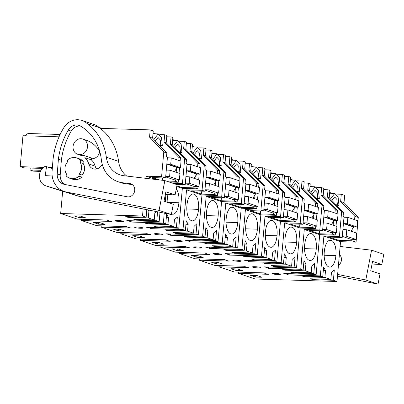 <?xml version="1.0" encoding="UTF-8"?>
<svg xmlns="http://www.w3.org/2000/svg" width="404" height="404" viewBox="0 0 404 404"><rect width="100%" height="100%" fill="white"/><g stroke="black" fill="none" stroke-linecap="round" stroke-linejoin="round"><path stroke-width="0.61" d="M336.355 194.092L341.274 194.243L344.678 195.39L344.031 202.636L358.272 217.458L356.065 242.153L340.547 241.683L336.992 281.492L255.151 279.002L238.512 273.397L268.438 274.306A11.928 1.419 5.1 0 1 265.453 273.574A11.928 1.419 5.1 0 1 264.347 272.897L234.31 271.983L218.887 266.791L248.814 267.701A11.928 1.419 5.1 0 1 245.829 266.963A11.928 1.419 5.1 0 1 244.723 266.286L214.686 265.372L199.263 260.181L229.189 261.09A11.928 1.419 5.1 0 1 226.21 260.353A11.928 1.419 5.1 0 1 225.099 259.676L195.061 258.767L179.644 253.571L209.565 254.48A11.928 1.419 5.1 0 1 206.585 253.747A11.928 1.419 5.1 0 1 205.474 253.071L175.437 252.157L160.019 246.965L189.946 247.874A11.928 1.419 5.1 0 1 186.961 247.137A11.928 1.419 5.1 0 1 185.855 246.46L155.818 245.546L140.395 240.355L170.321 241.264A11.928 1.419 5.1 0 1 167.337 240.526A11.928 1.419 5.1 0 1 166.231 239.855L136.193 238.941L120.771 233.744L150.697 234.658A11.928 1.419 5.1 0 1 147.718 233.921A11.928 1.419 5.1 0 1 146.607 233.244L116.569 232.33L101.152 227.139L131.073 228.048A11.928 1.419 5.1 0 1 128.093 227.311A11.928 1.419 5.1 0 1 126.982 226.634L96.945 225.725L81.527 220.528L111.453 221.437A11.928 1.419 5.1 0 1 108.469 220.705A11.928 1.419 5.1 0 1 107.363 220.029L77.326 219.114L60.671 213.504L62.665 191.188M238.512 273.397L238.623 272.114M218.887 266.791L219.003 265.504M199.263 260.181L199.379 258.898M179.644 253.571L179.755 252.288M160.019 246.965L160.136 245.677M140.395 240.355L140.511 239.072M120.771 233.744L120.887 232.462M101.152 227.139L101.263 225.856M81.527 220.528L81.643 219.246M166.736 136.784L171.054 136.916L170.402 144.162L184.648 158.984L182.441 183.679L173.26 183.401M176.028 184.335L185.209 184.613L187.067 163.777L186.128 163.458L186.471 159.6L172.23 144.773L172.877 137.527L171.054 136.916M175.179 140.435L172.69 139.597M199.768 167.493L200.066 164.175L185.825 149.354L186.471 142.107L184.29 141.375L179.371 141.223M186.355 143.39L190.673 143.521L190.026 150.768L204.267 165.595L202.066 190.289L186.542 189.819L182.992 229.624L150.732 228.644A11.928 1.414 5.1 0 0 149.5 227.962A11.928 1.414 5.1 0 0 146.415 227.225L178.785 228.209L176.407 227.407L155.969 226.785L153.424 225.927L173.856 226.548L167.933 224.553L147.505 223.932L145.349 223.205L165.771 223.826L163.368 223.018L131.108 222.038A11.928 1.414 5.1 0 0 129.881 221.352A11.928 1.414 5.1 0 0 126.795 220.619L159.166 221.599L156.782 220.796L136.345 220.175L133.8 219.316L154.232 219.938L148.308 217.943L127.886 217.322L125.725 216.594L146.147 217.216L142.516 215.994L60.671 213.504M217.695 193.132L217.483 195.48L214.62 194.516L201.505 194.117L191.718 190.824L204.833 191.223L206.691 170.382L205.747 170.064L206.091 166.206L191.849 151.384L192.496 144.137L190.673 143.521M194.804 147.046L192.314 146.208M219.392 174.104L219.69 170.786L205.449 155.964L206.096 148.717L203.914 147.98L198.99 147.834M205.979 150L210.297 150.131L209.651 157.378L223.892 172.2L221.69 196.899L206.166 196.425L202.611 236.234L170.357 235.254A11.928 1.414 5.1 0 0 169.124 234.572A11.928 1.414 5.1 0 0 166.039 233.835L198.409 234.82L196.026 234.017L175.594 233.391L173.043 232.532L193.481 233.159L187.557 231.164L167.13 230.538L164.968 229.81L185.391 230.437L182.992 229.624M237.32 199.743L237.108 202.091L234.239 201.126L221.129 200.727L211.343 197.43L224.457 197.829L226.316 176.992L225.371 176.674L225.715 172.816L211.474 157.994L212.12 150.748L210.297 150.131M214.428 153.651L211.938 152.813M239.017 180.709L239.314 177.396L225.068 162.57L225.72 155.323L223.538 154.591L218.614 154.439M225.604 156.611L229.921 156.742L229.275 163.989L243.516 178.81L241.309 203.505L225.791 203.035L222.235 242.844L189.976 241.86A11.928 1.414 5.1 0 0 188.749 241.178A11.928 1.414 5.1 0 0 185.663 240.446L218.034 241.425L215.65 240.622L195.213 240.001L192.668 239.143L213.1 239.764L207.176 237.769L186.754 237.148L184.593 236.421L205.015 237.042L202.611 236.234M256.939 206.348L256.732 208.701L253.863 207.732L240.749 207.338L230.967 204.04L244.077 204.439L245.94 183.598L244.996 183.285L245.339 179.427L231.098 164.6L231.744 157.353L229.921 156.742M234.047 160.262L231.558 159.423M258.641 187.32L258.934 184.002L244.693 169.18L245.339 161.933L243.163 161.201L238.239 161.05M245.228 163.216L249.546 163.347L248.894 170.594L263.14 185.421L260.934 210.115L245.41 209.646L241.86 249.45L209.6 248.47A11.928 1.414 5.1 0 0 208.373 247.788A11.928 1.414 5.1 0 0 205.288 247.051L237.658 248.036L235.274 247.233L214.837 246.612L212.292 245.753L232.724 246.374L226.801 244.38L206.378 243.758L204.217 243.026L224.639 243.652L222.235 242.844M276.563 212.958L276.356 215.307L273.488 214.342L260.373 213.943L250.586 210.651L263.701 211.045L265.559 190.208L264.615 189.89L264.963 186.032L250.722 171.21L251.369 163.963L249.546 163.347M253.672 166.872L251.182 166.034M278.26 193.93L278.558 190.612L264.317 175.791L264.963 168.544L262.782 167.806L257.863 167.66M264.847 169.826L269.165 169.958L268.519 177.204L282.76 192.026L280.558 216.726L265.034 216.251L261.484 256.06L229.225 255.081A11.928 1.414 5.1 0 0 227.992 254.399A11.928 1.414 5.1 0 0 224.907 253.662L257.277 254.646L254.899 253.843L234.461 253.217L231.916 252.359L252.349 252.985L246.425 250.99L225.998 250.364L223.841 249.637L244.263 250.258L241.86 249.45M296.188 219.569L295.975 221.917L293.112 220.953L279.997 220.554L270.21 217.256L283.325 217.655L285.184 196.819L284.239 196.501L284.583 192.642L270.342 177.821L270.988 170.569L269.165 169.958M273.296 173.478L270.806 172.639M297.884 200.536L298.182 197.223L283.941 182.396L284.588 175.149L282.406 174.417L277.482 174.265M284.472 176.437L288.789 176.563L288.143 183.815L302.384 198.637L300.182 223.331L284.658 222.862L281.103 262.671L248.849 261.686A11.928 1.414 5.1 0 0 247.617 261.004A11.928 1.414 5.1 0 0 244.531 260.267L276.902 261.252L274.518 260.449L254.081 259.828L251.535 258.969L271.968 259.59L266.049 257.595L245.622 256.974L243.461 256.247L263.883 256.868L261.484 256.06M315.812 226.174L315.6 228.528L312.731 227.558L299.622 227.159L289.835 223.867L302.95 224.265L304.808 203.424L303.864 203.106L304.207 199.248L289.966 184.426L290.612 177.179L288.789 176.563M292.92 180.088L290.431 179.25M317.509 207.146L317.807 203.828L303.561 189.006L304.207 181.76L302.03 181.022L297.107 180.876M304.096 183.042L308.414 183.174L307.767 190.42L322.008 205.242L319.801 229.942L304.283 229.467L300.728 269.276L268.468 268.296A11.928 1.414 5.1 0 0 267.241 267.615A11.928 1.414 5.1 0 0 264.155 266.877L296.526 267.862L294.142 267.059L273.705 266.438L271.16 265.579L291.592 266.201L285.668 264.206L265.246 263.585L263.085 262.853L283.507 263.479L281.103 262.671M335.431 232.785L335.224 235.133L332.356 234.168L319.241 233.77L309.459 230.477L322.569 230.871L324.432 210.035L323.488 209.716L323.831 205.858L309.59 191.036L310.237 183.79L308.414 183.174M312.539 186.698L310.05 185.86M337.133 213.756L337.426 210.439L323.185 195.617L323.831 188.365L321.655 187.633L316.731 187.481M323.72 189.653L328.033 189.784L327.386 197.031L329.215 197.647L329.861 190.395L328.033 189.784M332.164 193.304L329.674 192.466M100.288 128.376L150.197 129.891L149.551 137.138L163.792 151.96L161.59 176.659L146.066 176.184L145.874 178.331M163.792 151.96L166.847 152.99L152.606 138.168L153.252 130.921L150.197 129.891M155.555 133.83L153.066 132.987M180.149 160.888L180.442 157.57L166.201 142.748L166.847 135.497L164.67 134.764L159.747 134.613M336.992 281.492L333.391 280.275L312.954 279.654L310.408 278.795L330.841 279.416L324.917 277.422L304.49 276.801L302.333 276.073L322.751 276.695L320.352 275.887L288.092 274.907L288.209 273.619M300.728 269.276L303.131 270.084L282.709 269.463L284.87 270.19L305.293 270.816L311.216 272.811L290.784 272.185L293.329 273.043L313.767 273.67L316.15 274.468L283.78 273.488A11.928 1.414 5.1 0 1 286.86 274.225A11.928 1.414 5.1 0 1 288.092 274.907M250.51 275.331L255.651 277.068L262.08 277.26L256.934 275.528L250.51 275.331M115.392 220.912A4.202 0.5 5.1 0 1 115.044 220.675A4.202 0.5 5.1 0 1 117.342 220.438A4.202 0.5 5.1 0 1 121.68 220.857A4.202 0.5 5.1 0 1 122.937 221.145A4.202 0.5 5.1 0 1 123.417 221.422A4.202 0.5 5.1 0 1 121.119 221.665A4.202 0.5 5.1 0 1 116.781 221.241A4.202 0.5 5.1 0 1 115.392 220.912M260.297 267.403A4.202 0.5 5.1 0 1 260.777 267.685A4.202 0.5 5.1 0 1 258.479 267.923A4.202 0.5 5.1 0 1 254.141 267.504A4.202 0.5 5.1 0 1 252.752 267.175A4.202 0.5 5.1 0 1 252.404 266.938A4.202 0.5 5.1 0 1 254.702 266.696A4.202 0.5 5.1 0 1 259.04 267.12A4.202 0.5 5.1 0 1 260.297 267.403M98.667 224.195L93.526 222.463L99.95 222.66L105.096 224.392L98.667 224.195L98.808 222.624M152.394 242.289L157.54 244.021L163.963 244.218L158.822 242.486L152.394 242.289M175.649 241.067A4.202 0.5 5.1 0 1 174.26 240.739A4.202 0.5 5.1 0 1 173.912 240.501A4.202 0.5 5.1 0 1 176.21 240.264A4.202 0.5 5.1 0 1 180.548 240.683A4.202 0.5 5.1 0 1 181.805 240.971A4.202 0.5 5.1 0 1 182.285 241.249A4.202 0.5 5.1 0 1 179.987 241.491A4.202 0.5 5.1 0 1 175.649 241.067M137.916 237.416L132.775 235.678L139.198 235.875L144.339 237.613L137.916 237.416L138.057 235.84M160.923 234.078A4.202 0.5 5.1 0 1 162.181 234.36A4.202 0.5 5.1 0 1 162.666 234.643A4.202 0.5 5.1 0 1 160.363 234.881A4.202 0.5 5.1 0 1 156.03 234.456A4.202 0.5 5.1 0 1 154.641 234.128A4.202 0.5 5.1 0 1 154.288 233.896A4.202 0.5 5.1 0 1 156.585 233.653A4.202 0.5 5.1 0 1 160.923 234.078M118.291 230.805L113.15 229.073L119.574 229.265L124.72 231.002L118.291 230.805L118.433 229.235M214.898 254.283A4.202 0.5 5.1 0 1 213.509 253.954A4.202 0.5 5.1 0 1 213.155 253.717A4.202 0.5 5.1 0 1 215.458 253.48A4.202 0.5 5.1 0 1 219.791 253.904A4.202 0.5 5.1 0 1 221.054 254.187A4.202 0.5 5.1 0 1 221.533 254.464A4.202 0.5 5.1 0 1 219.236 254.707A4.202 0.5 5.1 0 1 214.898 254.283M195.273 247.677A4.202 0.5 5.1 0 1 193.885 247.349A4.202 0.5 5.1 0 1 193.536 247.112A4.202 0.5 5.1 0 1 195.834 246.869A4.202 0.5 5.1 0 1 200.172 247.293A4.202 0.5 5.1 0 1 201.429 247.576A4.202 0.5 5.1 0 1 201.909 247.859A4.202 0.5 5.1 0 1 199.611 248.096A4.202 0.5 5.1 0 1 195.273 247.677M278.664 273.725A4.202 0.5 5.1 0 1 279.921 274.013A4.202 0.5 5.1 0 1 280.401 274.291A4.202 0.5 5.1 0 1 278.104 274.533A4.202 0.5 5.1 0 1 273.766 274.109A4.202 0.5 5.1 0 1 272.377 273.781A4.202 0.5 5.1 0 1 272.028 273.543A4.202 0.5 5.1 0 1 274.326 273.306A4.202 0.5 5.1 0 1 278.664 273.725M240.673 260.792A4.202 0.5 5.1 0 1 241.158 261.075A4.202 0.5 5.1 0 1 238.855 261.317A4.202 0.5 5.1 0 1 234.522 260.893A4.202 0.5 5.1 0 1 233.133 260.565A4.202 0.5 5.1 0 1 232.78 260.327A4.202 0.5 5.1 0 1 235.078 260.09A4.202 0.5 5.1 0 1 239.415 260.509A4.202 0.5 5.1 0 1 240.673 260.792M196.783 257.242L191.642 255.505L198.066 255.702L203.207 257.434L196.783 257.242L196.925 255.666M141.299 227.467A4.202 0.5 5.1 0 1 142.561 227.75A4.202 0.5 5.1 0 1 143.041 228.033A4.202 0.5 5.1 0 1 140.743 228.27A4.202 0.5 5.1 0 1 136.406 227.851A4.202 0.5 5.1 0 1 135.017 227.523A4.202 0.5 5.1 0 1 134.663 227.285A4.202 0.5 5.1 0 1 136.966 227.043A4.202 0.5 5.1 0 1 141.299 227.467M79.048 217.589L73.902 215.852L80.33 216.049L85.471 217.786L79.048 217.589L79.189 216.014M216.408 263.847L211.262 262.115L217.69 262.312L222.831 264.044L216.408 263.847L216.549 262.277M236.032 270.458L230.886 268.726L237.315 268.918L242.456 270.655L236.032 270.458L236.168 268.882M177.159 250.632L172.018 248.899L178.442 249.091L183.588 250.828L177.159 250.632L177.3 249.061M341.274 194.243L340.628 201.49L344.031 202.636M358.272 217.458L354.869 216.312L340.628 201.49M356.065 242.153L351.98 240.779L352.111 239.304M354.869 216.312L354.576 219.63M352.783 231.785L353.202 227.068M340.547 241.683L323.902 236.077L339.426 236.547L341.632 211.853L327.386 197.031M351.98 240.779L338.865 240.38L339.133 237.39M329.215 197.647L343.456 212.469L343.107 216.327L344.051 216.645L342.193 237.481L329.078 237.082L338.865 240.38M342.193 237.481L339.426 236.547M330.841 279.416L331.452 272.574L334.31 269.933L333.391 280.275M320.352 275.887L323.902 236.077M322.751 276.695L323.609 267.079L325.528 270.579L323.306 270.513M324.917 277.422L325.528 270.579M328.901 266.918A13.12 5.772 -88.3 0 1 324.296 251.702A13.12 5.772 -88.3 0 1 330.386 240.198A13.12 5.772 -88.3 0 1 331.27 240.385A13.12 5.772 -88.3 0 1 335.881 255.601A13.12 5.772 -88.3 0 1 329.79 267.1A13.12 5.772 -88.3 0 1 328.901 266.918M304.55 276.139L304.49 276.801M312.954 279.654L313.019 278.876M255.651 277.068L255.793 275.493M343.456 212.469L341.632 211.853M324.154 255.247L335.881 255.601M329.487 240.329L331.27 240.385M336.057 204.772L337.411 204.813L336.855 199.374L334.663 196.96L331.911 200.455M336.527 205.257L338.951 205.333L338.108 197.051L334.77 193.385L330.507 198.99M337.411 204.813L338.951 205.333M102.076 128.427L99.061 127.412M142.516 215.994L143.142 208.939M99.707 151.394A8.05 7.166 108.6 0 1 91.445 158.732M152.606 138.168L149.551 137.138M166.847 152.99L166.504 156.848L167.448 157.166L165.584 178.002L161.59 176.659M178.447 179.916L178.24 182.265L175.371 181.3L166.19 181.022M165.584 178.002L152.475 177.603L159.338 179.916M155.964 179.517L146.066 176.184M178.24 182.265L169.059 181.987M154.232 219.938L154.843 213.1L156.752 211.63M156.782 220.796L157.585 211.797M159.166 221.599L159.994 212.277M146.147 217.216L146.819 209.666M148.132 209.928L148.919 211.105L146.697 211.034M148.308 217.943L148.919 211.105M79.179 174.079A9.242 8.226 108.6 0 0 81.573 168.352A9.242 8.226 108.6 0 0 80.214 162.509L83.047 163.463L83.234 161.337L80.406 160.383A10.731 9.555 -71.4 0 0 76.699 157.929A10.731 9.555 -71.4 0 0 67.559 159.994L67.367 162.12A9.242 8.226 108.6 0 0 64.978 167.847A9.242 8.226 108.6 0 0 66.337 173.69L66.145 175.816A10.731 9.555 -71.4 0 0 69.847 178.27A10.731 9.555 -71.4 0 0 78.992 176.205L79.179 174.079L82.012 175.033L81.825 177.159A10.731 9.555 108.6 0 1 72.68 179.224L69.847 178.27M87.511 146.889A8.05 7.166 108.6 0 1 77.714 154.298A8.05 7.166 108.6 0 1 73.058 146.45A8.05 7.166 108.6 0 1 82.855 139.042A8.05 7.166 108.6 0 1 87.511 146.889M30.234 168.044L30.063 169.983L41.082 170.316M59.06 136.83L22.962 135.734L20.2 166.66L23.73 167.847L42.47 168.417M20.2 166.66L43.551 167.372M49.328 167.544L52.374 167.64M25.003 135.794A17.872 7.863 -88.3 0 1 29.002 133.527L60.14 134.471M30.063 169.983L33.593 171.17L40.526 171.382M179.553 167.524L179.043 173.276M164.67 134.764L164.024 142.011L166.201 142.748M180.442 157.57L178.265 156.833L164.024 142.011M178.265 156.833L177.967 160.151M162.317 180.27L162.524 177.912M175.371 181.3L175.503 179.825M176.174 172.306L176.599 167.589M127.942 216.66L127.886 217.322M136.345 220.175L136.416 219.397M131.224 220.751L131.108 222.038M80.214 162.509L80.406 160.383M76.699 157.929L79.532 158.883A10.731 9.555 108.6 0 1 83.234 161.337M81.825 177.159L78.992 176.205M159.454 145.294L160.802 145.334L160.247 139.895L158.055 137.481L155.303 140.976M159.923 145.783L162.347 145.854L161.504 137.572L158.166 133.906L153.899 139.511M160.802 145.334L162.347 145.854M268.584 267.014L268.468 268.296M303.131 270.084L303.99 260.469L305.904 263.974L303.682 263.903M305.293 270.816L305.904 263.974M311.216 272.811L311.827 265.968L314.691 263.322L313.767 273.67M316.15 274.468L319.7 234.663L304.283 229.467M316.256 248.995A13.12 5.772 -88.3 0 1 310.171 260.494A13.12 5.772 -88.3 0 1 309.282 260.307A13.12 5.772 -88.3 0 1 304.672 245.092A13.12 5.772 -88.3 0 1 310.762 233.593A13.12 5.772 -88.3 0 1 311.651 233.775A13.12 5.772 -88.3 0 1 316.256 248.995L304.535 248.637M284.926 269.529L284.87 270.19M293.329 273.043L293.4 272.266M336.537 220.397L336.027 226.144M335.224 235.133L319.7 234.663M323.185 195.617L321.003 194.879L321.655 187.633M337.426 210.439L335.249 209.701L321.003 194.879M335.249 209.701L334.951 213.019M309.59 191.036L307.767 190.42M322.569 230.871L319.801 229.942M323.831 205.858L322.008 205.242M309.863 233.724L311.651 233.775M332.356 234.168L332.487 232.694M333.159 225.174L333.578 220.458M316.438 198.162L317.786 198.202L317.231 192.764L315.039 190.355L312.287 193.844M316.903 198.652L319.332 198.723L318.488 190.446L315.145 186.774L310.883 192.385M317.786 198.202L319.332 198.723M319.241 233.77L319.508 230.78M248.96 260.403L248.849 261.686M283.507 263.479L284.365 253.863L286.279 257.363L284.057 257.298M285.668 264.206L286.279 257.363M291.592 266.201L292.203 259.358L295.066 256.717L294.142 267.059M296.526 267.862L300.076 228.053L284.658 222.862M296.637 242.385A13.12 5.772 -88.3 0 1 290.547 253.884A13.12 5.772 -88.3 0 1 289.658 253.702A13.12 5.772 -88.3 0 1 285.047 238.481A13.12 5.772 -88.3 0 1 291.138 226.982A13.12 5.772 -88.3 0 1 292.026 227.169A13.12 5.772 -88.3 0 1 296.637 242.385L284.911 242.026M265.307 262.923L265.246 263.585M273.705 266.438L273.776 265.655M316.918 213.787L316.403 219.534M315.6 228.528L300.076 228.053M303.561 189.006L301.384 188.274L302.03 181.022M317.807 203.828L315.625 203.096L301.384 188.274M315.625 203.096L315.327 206.409M289.966 184.426L288.143 183.815M302.95 224.265L300.182 223.331M304.207 199.248L302.384 198.637M290.239 227.114L292.026 227.169M312.731 227.558L312.863 226.083M313.534 218.569L313.959 213.847M296.814 191.557L298.167 191.597L297.607 186.158L295.415 183.744L292.663 187.234M297.283 192.041L299.707 192.117L298.864 183.835L295.526 180.169L291.259 185.774M298.167 191.597L299.707 192.117M299.622 227.159L299.884 224.169M229.341 253.793L229.225 255.081M263.883 256.868L264.741 247.253L266.66 250.753L264.438 250.687M266.049 257.595L266.66 250.753M271.968 259.59L272.579 252.747L275.442 250.106L274.518 260.449M276.902 261.252L280.457 221.442L265.034 216.251M277.013 235.774A13.12 5.772 -88.3 0 1 270.922 247.278A13.12 5.772 -88.3 0 1 270.034 247.091A13.12 5.772 -88.3 0 1 265.428 231.876A13.12 5.772 -88.3 0 1 271.513 220.372A13.12 5.772 -88.3 0 1 272.402 220.559A13.12 5.772 -88.3 0 1 277.013 235.774L265.287 235.421M245.683 256.313L245.622 256.974M254.081 259.828L254.151 259.05M297.294 207.176L296.778 212.928M295.975 221.917L280.457 221.442M283.941 182.396L281.76 181.664L282.406 174.417M298.182 197.223L296.001 196.485L281.76 181.664M296.001 196.485L295.703 199.803M270.342 177.821L268.519 177.204M283.325 217.655L280.558 216.726M284.583 192.642L282.76 192.026M270.619 220.503L272.402 220.559M293.112 220.953L293.243 219.478M293.915 211.959L294.334 207.242M277.189 184.946L278.543 184.987L277.987 179.548L275.796 177.134L273.038 180.628M277.659 185.431L280.083 185.507L279.24 177.225L275.902 173.558L271.634 179.164M278.543 184.987L280.083 185.507M279.997 220.554L280.265 217.564M209.716 247.187L209.6 248.47M244.263 250.258L245.117 240.643L247.036 244.147L244.814 244.077M246.425 250.99L247.036 244.147M252.349 252.985L252.96 246.142L255.818 243.496L254.899 253.843M257.277 254.646L260.832 214.837L245.41 209.646M257.388 229.169A13.12 5.772 -88.3 0 1 251.298 240.668A13.12 5.772 -88.3 0 1 250.414 240.481A13.12 5.772 -88.3 0 1 245.804 225.265A13.12 5.772 -88.3 0 1 251.894 213.767A13.12 5.772 -88.3 0 1 252.778 213.948A13.12 5.772 -88.3 0 1 257.388 229.169L245.662 228.81M226.058 249.707L225.998 250.364M234.461 253.217L234.532 252.439M277.669 200.571L277.154 206.318M276.356 215.307L260.832 214.837M264.317 175.791L262.135 175.053L262.782 167.806M278.558 190.612L276.376 189.88L262.135 175.053M276.376 189.88L276.084 193.193M250.722 171.21L248.894 170.594M263.701 211.045L260.934 210.115M264.963 186.032L263.14 185.421M250.995 213.898L252.778 213.948M273.488 214.342L273.619 212.868M274.291 205.348L274.71 200.631M257.565 178.336L258.919 178.376L258.363 172.937L256.171 170.528L253.419 174.018M258.035 178.826L260.459 178.896L259.615 170.619L256.277 166.948L252.015 172.559M258.919 178.376L260.459 178.896M260.373 213.943L260.641 210.954M190.092 240.577L189.976 241.86M224.639 243.652L225.498 234.037L227.412 237.537L225.19 237.471M226.801 244.38L227.412 237.537M232.724 246.374L233.335 239.532L236.199 236.89L235.274 247.233M237.658 248.036L241.208 208.227L225.791 203.035M237.764 222.559A13.12 5.772 -88.3 0 1 231.679 234.057A13.12 5.772 -88.3 0 1 230.79 233.876A13.12 5.772 -88.3 0 1 226.179 218.655A13.12 5.772 -88.3 0 1 232.27 207.156A13.12 5.772 -88.3 0 1 233.159 207.343A13.12 5.772 -88.3 0 1 237.764 222.559L226.043 222.2M206.434 243.097L206.378 243.758M214.837 246.612L214.908 245.829M258.045 193.96L257.535 199.707M256.732 208.701L241.208 208.227M157.54 244.021L157.676 242.451M244.693 169.18L242.511 168.448L243.163 161.201M258.934 184.002L256.757 183.27L242.511 168.448M256.757 183.27L256.459 186.587M231.098 164.6L229.275 163.989M244.077 204.439L241.309 203.505M245.339 179.427L243.516 178.81M231.371 207.287L233.159 207.343M253.863 207.732L253.995 206.262M254.666 198.743L255.086 194.026M237.946 171.73L239.294 171.771L238.739 166.332L236.547 163.918L233.795 167.407M238.411 172.215L240.84 172.291L239.996 164.009L236.658 160.343L232.391 165.948M239.294 171.771L240.84 172.291M240.749 207.338L241.016 204.343M170.468 233.972L170.357 235.254M205.015 237.042L205.873 227.427L207.787 230.926L205.565 230.861M207.176 237.769L207.787 230.926M213.1 239.764L213.711 232.921L216.574 230.28L215.65 240.622M218.034 241.425L221.584 201.621L206.166 196.425M218.145 215.948A13.12 5.772 -88.3 0 1 212.055 227.452A13.12 5.772 -88.3 0 1 211.166 227.265A13.12 5.772 -88.3 0 1 206.555 212.049A13.12 5.772 -88.3 0 1 212.645 200.551A13.12 5.772 -88.3 0 1 213.534 200.732A13.12 5.772 -88.3 0 1 218.145 215.948L206.419 215.595M186.815 236.486L186.754 237.148M195.213 240.001L195.284 239.224M238.426 187.35L237.911 193.102M237.108 202.091L221.584 201.621M225.068 162.57L222.892 161.837L223.538 154.591M239.314 177.396L237.133 176.659L222.892 161.837M237.133 176.659L236.835 179.977M211.474 157.994L209.651 157.378M224.457 197.829L221.69 196.899M225.715 172.816L223.892 172.2M211.746 200.677L213.534 200.732M234.239 201.126L234.376 199.652M235.042 192.132L235.466 187.416M218.322 165.12L219.675 165.16L219.114 159.721L216.923 157.308L214.171 160.802M218.791 165.605L221.215 165.68L220.372 157.398L217.034 153.732L212.767 159.338M219.675 165.16L221.215 165.68M221.129 200.727L221.397 197.738M150.849 227.361L150.732 228.644M185.391 230.437L186.249 220.816L188.168 224.321L185.946 224.25M187.557 231.164L188.168 224.321M193.481 233.159L194.087 226.316L196.95 223.67L196.026 234.017M198.409 234.82L201.965 195.011L186.542 189.819M198.521 209.343A13.12 5.772 -88.3 0 1 192.43 220.842A13.12 5.772 -88.3 0 1 191.541 220.655A13.12 5.772 -88.3 0 1 186.936 205.439A13.12 5.772 -88.3 0 1 193.021 193.94A13.12 5.772 -88.3 0 1 193.91 194.127A13.12 5.772 -88.3 0 1 198.521 209.343L186.794 208.984M167.19 229.881L167.13 230.538M175.594 233.391L175.659 232.613M218.801 180.745L218.286 186.491M217.483 195.48L201.965 195.011M205.449 155.964L203.268 155.227L203.914 147.98M219.69 170.786L217.509 170.054L203.268 155.227M217.509 170.054L217.216 173.367M191.849 151.384L190.026 150.768M204.833 191.223L202.066 190.289M206.091 166.206L204.267 165.595M192.127 194.072L193.91 194.127M214.62 194.516L214.751 193.041M215.423 185.527L215.842 180.805M198.697 158.509L200.051 158.55L199.495 153.111L197.303 150.702L194.551 154.192M199.167 158.999L201.591 159.07L200.748 150.793L197.41 147.122L193.142 152.732M200.051 158.55L201.591 159.07M201.505 194.117L201.773 191.127M39.824 173.271L39.991 171.367M163.368 223.018L164.251 213.12M165.281 201.581L165.918 194.435M165.771 223.826L166.63 214.211L168.544 217.711L166.322 217.645M167.933 224.553L168.544 217.711M173.856 226.548L174.467 219.705L177.326 217.064L176.407 227.407M178.785 228.209L182.34 188.4L176.73 186.512M176.26 188.961A13.12 5.772 -88.3 0 1 178.896 202.732A13.12 5.772 -88.3 0 1 172.806 214.231A13.12 5.772 -88.3 0 1 171.922 214.049A13.12 5.772 -88.3 0 1 171.442 213.868M167.17 202.217A13.12 5.772 -88.3 0 1 167.312 198.829A13.12 5.772 -88.3 0 1 167.988 194.546M147.566 223.271L147.505 223.932M155.969 226.785L156.04 226.008M199.177 174.134L198.667 179.881M198.071 186.522L197.864 188.875L182.34 188.4M185.825 149.354L183.643 148.621L184.29 141.375M200.066 164.175L197.884 163.443L183.643 148.621M197.884 163.443L197.591 166.761M172.23 144.773L170.402 144.162M197.864 188.875L194.996 187.911L181.881 187.512L182.148 184.522M176.866 185.82L181.881 187.512M185.209 184.613L182.441 183.679M186.471 159.6L184.648 158.984M167.69 202.394L178.896 202.732M194.996 187.911L195.127 186.436M195.799 178.916L196.218 174.2M179.073 151.904L180.426 151.944L179.871 146.506L177.679 144.092L174.927 147.581M179.543 152.389L181.972 152.465L181.123 144.183L177.785 140.516L173.523 146.122M180.426 151.944L181.972 152.465M342.925 229.492L346.778 229.76L346.208 236.123L342.324 236.007M346.208 236.123L355.98 239.421L356.55 233.058L346.778 229.76M355.98 239.421L350.894 239.264L342.294 236.365M353.636 227.003L343.865 223.705L344.637 223.654L354.409 226.952L353.636 227.003L351.101 231.219M343.865 223.705L343.415 223.776M354.409 226.952L357.086 227.033L347.314 223.735L344.637 223.654M357.086 227.033L357.656 220.665L347.879 217.372L347.314 223.735M347.879 217.372L344.001 217.251M323.301 222.882L327.154 223.149L326.584 229.517L322.7 229.396M326.584 229.517L336.355 232.81L336.926 226.447L327.154 223.149M336.355 232.81L331.27 232.659L322.67 229.755M334.012 220.392L324.24 217.099L325.013 217.049L334.785 220.342L334.012 220.392L331.482 224.609M324.24 217.099L323.796 217.165M334.785 220.342L337.461 220.422L327.689 217.13L325.013 217.049M337.461 220.422L338.032 214.059L328.26 210.762L327.689 217.13M328.26 210.762L324.377 210.646M303.677 216.271L307.53 216.544L306.964 222.907L303.081 222.791M306.964 222.907L316.736 226.205L317.302 219.837L307.53 216.544M316.736 226.205L311.651 226.048L303.045 223.149M314.388 213.782L304.616 210.489L305.394 210.439L315.165 213.731L314.388 213.782L311.858 218.003M304.616 210.489L304.172 210.56M315.165 213.731L317.842 213.817L308.065 210.519L305.394 210.439M317.842 213.817L318.408 207.449L308.636 204.156L308.065 210.519M308.636 204.156L304.752 204.035M284.057 209.666L287.906 209.934L287.34 216.302L283.457 216.18M287.34 216.302L297.112 219.594L297.677 213.231L287.906 209.934M297.112 219.594L292.026 219.438L283.426 216.539M294.763 207.176L284.992 203.879L285.769 203.828L295.541 207.126L294.763 207.176L292.233 211.393M284.992 203.879L284.547 203.949M295.541 207.126L298.218 207.207L288.446 203.909L285.769 203.828M298.218 207.207L298.783 200.838L289.011 197.546L288.446 203.909M289.011 197.546L285.128 197.43M264.433 203.055L268.286 203.323L267.716 209.691L263.832 209.575M267.716 209.691L277.487 212.984L278.058 206.621L268.286 203.323M277.487 212.984L272.402 212.832L263.802 209.928M275.144 200.566L265.372 197.273L266.145 197.223L275.917 200.515L275.144 200.566L272.609 204.783M265.372 197.273L264.923 197.339M275.917 200.515L278.593 200.596L268.822 197.303L266.145 197.223M278.593 200.596L279.164 194.233L269.392 190.935L268.822 197.303M269.392 190.935L265.509 190.819M244.809 196.445L248.662 196.718L248.091 203.081L244.208 202.965M248.091 203.081L257.863 206.378L258.434 200.01L248.662 196.718M257.863 206.378L252.778 206.222L244.178 203.323M255.52 193.96L245.748 190.663L246.521 190.612L256.293 193.91L255.52 193.96L252.99 198.177M245.748 190.663L245.304 190.733M256.293 193.91L258.969 193.991L249.197 190.693L246.521 190.612M258.969 193.991L259.54 187.623L249.768 184.33L249.197 190.693M249.768 184.33L245.885 184.209M225.185 189.84L229.038 190.107L228.472 196.475L224.589 196.354M228.472 196.475L238.244 199.768L238.809 193.405L229.038 190.107M238.244 199.768L233.159 199.616L224.553 196.713M235.896 187.35L226.124 184.052L226.902 184.002L236.673 187.299L235.896 187.35L233.366 191.567M226.124 184.052L225.679 184.123M236.673 187.299L239.35 187.38L229.578 184.083L226.902 184.002M239.35 187.38L239.915 181.017L230.144 177.72L229.578 184.083M230.144 177.72L226.26 177.603M205.565 183.229L209.413 183.502L208.848 189.865L204.964 189.749M208.848 189.865L218.62 193.157L219.185 186.794L209.413 183.502M218.62 193.157L213.534 193.006L204.934 190.107M216.271 180.739L206.5 177.447L207.277 177.396L217.049 180.689L216.271 180.739L213.741 184.956M206.5 177.447L206.055 177.513M217.049 180.689L219.726 180.77L209.954 177.477L207.277 177.396M219.726 180.77L220.291 174.407L210.519 171.109L209.954 177.477M210.519 171.109L206.636 170.993M185.941 176.624L189.794 176.891L189.224 183.254L185.34 183.138M189.224 183.254L198.995 186.552L199.566 180.184L189.794 176.891M198.995 186.552L193.91 186.396L185.31 183.497M196.652 174.134L186.88 170.836L187.653 170.786L197.425 174.084L196.652 174.134L194.117 178.351M186.88 170.836L186.431 170.907M197.425 174.084L200.101 174.164L190.329 170.867L187.653 170.786M200.101 174.164L200.672 167.796L190.9 164.504L190.329 170.867M190.9 164.504L187.017 164.383M166.317 170.013L170.17 170.281L169.599 176.649L165.721 176.528M169.599 176.649L179.371 179.942L179.942 173.579L170.17 170.281M179.371 179.942L174.286 179.79L165.685 176.886M177.028 167.524L167.256 164.226L168.029 164.175L177.8 167.473L177.028 167.524L174.498 171.74M167.256 164.226L166.812 164.297M177.8 167.473L180.477 167.554L170.705 164.261L168.029 164.175M180.477 167.554L181.048 161.191L171.276 157.893L170.705 164.261M171.276 157.893L167.392 157.777M339.4 254.535A6.742 6.004 108.6 0 1 338.431 265.377M340.118 246.475L371.564 250.187L365.797 280.012L378.033 284.133L380.012 273.897L370.741 270.776L372.549 261.418L381.82 264.544L372.049 264.024M381.82 264.544L383.8 254.308L371.564 250.187M365.797 280.012L337.623 274.437M378.033 284.133L337.471 276.104M87.082 123.523A53.666 47.773 108.6 0 1 106.338 157.237A23.851 21.23 108.6 0 0 120.023 174.871A23.851 21.23 108.6 0 0 123.856 175.73L164.847 180.568L159.08 210.398L171.321 214.519L78.482 196.137A20.872 18.579 108.6 0 1 76.412 195.587L64.175 191.466A20.872 18.579 108.6 0 1 52.081 171.357L52.858 161.519A68.574 61.039 108.6 0 1 63.837 127.659A16.099 14.332 108.6 0 1 69.028 122.286A17.569 15.64 108.6 0 1 81.946 120.453A17.569 15.64 108.6 0 1 87.082 123.523L99.318 127.649A53.666 47.773 108.6 0 1 118.574 161.358A23.851 21.23 108.6 0 0 126.78 176.073M159.08 210.398L66.246 192.016A20.872 18.579 108.6 0 1 64.175 191.466M132.199 184.537L125.689 183.769L122.72 182.77L129.74 183.598A6.742 6.004 108.6 0 1 130.825 183.84A6.742 6.004 108.6 0 1 134.476 191.774A6.742 6.004 108.6 0 1 127.189 196.798L64.418 184.376A10.57 9.408 108.6 0 1 63.367 184.093A10.57 9.408 108.6 0 1 57.247 173.912L58.398 159.257L61.368 160.257A68.574 61.039 108.6 0 1 71.19 131.108A10.166 9.05 108.6 0 1 80.532 126.099M125.689 183.769A29.017 25.831 108.6 0 1 121.023 182.719L118.059 181.724A29.017 25.831 108.6 0 1 101.328 159.58A47.904 42.642 108.6 0 0 80.547 126.109A10.166 9.05 108.6 0 0 79.098 125.452A10.166 9.05 108.6 0 0 68.225 130.108L71.19 131.108M122.72 182.77A29.017 25.831 108.6 0 1 118.059 181.724M58.398 159.257A68.574 61.039 108.6 0 1 68.225 130.108M64.938 184.477A10.57 9.408 108.6 0 1 60.211 174.907L61.368 160.257M83.057 163.322A9.242 8.226 108.6 0 1 84.537 169.352A9.242 8.226 108.6 0 1 81.992 175.255M77.714 154.298L80.684 155.298A8.05 7.166 108.6 0 0 83.906 155.53A1.49 1.328 108.6 0 1 84.855 157.666A14.499 12.903 108.6 0 1 88.759 163.989L95.198 166.155A8.05 7.166 108.6 0 0 96.662 168.953M85.789 140.026A30.598 27.235 108.6 0 1 86.007 140.102A30.598 27.235 108.6 0 1 99.753 151.47M102.202 164.206A8.05 7.166 108.6 0 1 93.137 168.781A8.05 7.166 108.6 0 1 88.759 163.989M84.855 157.666L91.294 159.838A14.499 12.903 108.6 0 1 95.198 166.155M84.178 155.585L90.612 157.757A1.49 1.328 108.6 0 1 91.294 159.838M171.321 214.519L173.296 204.283L164.029 201.157L165.837 191.804L175.104 194.925L165.332 194.405M175.104 194.925L177.083 184.689L164.847 180.568M81.946 120.453L94.183 124.573A17.569 15.64 108.6 0 1 99.318 127.649M52.343 188.027L45.91 185.855A10.731 9.555 108.6 0 1 45.687 185.784L52.126 187.956A10.731 9.555 108.6 0 0 52.343 188.027L70.316 193.536M51.914 176.018L52.081 174.897M45.91 185.855L63.943 191.385M45.687 185.784A10.731 9.555 108.6 0 1 39.461 177.169A10.731 9.555 108.6 0 1 44.344 166.761L46.546 166.61L52.303 168.549M52.202 176.038L45.218 175.604L46.546 166.61M66.246 192.016L78.482 196.137M129.74 183.598L131.835 184.305M60.211 174.907L57.247 173.912M106.338 157.237L118.574 161.358M329.608 193.228L334.77 193.385M82.855 139.042L86.224 140.173M153 133.749L158.166 133.906M309.984 186.618L315.145 186.774M290.36 180.012L295.526 180.169M270.736 173.402L275.902 173.558M251.116 166.791L256.277 166.948M231.492 160.186L236.653 160.343M211.868 153.576L217.034 153.732M192.243 146.965L197.41 147.122M172.624 140.36L177.785 140.516"/></g></svg>
